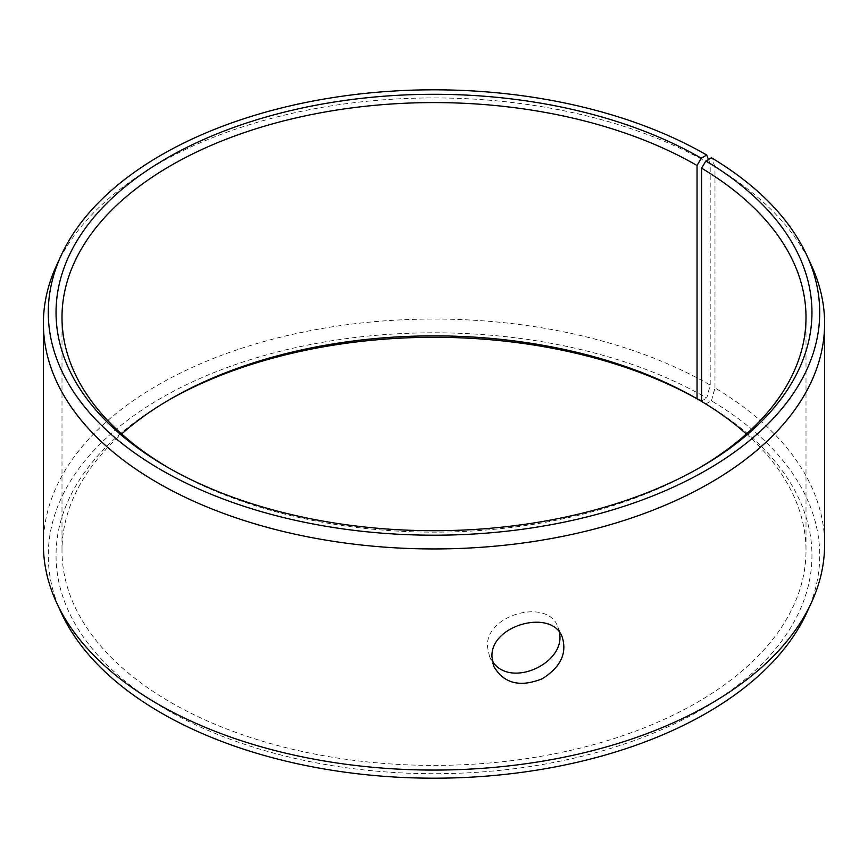 <?xml version="1.0" encoding="UTF-8"?>
<svg xmlns="http://www.w3.org/2000/svg" width="868" height="868" viewBox="0 0 868 868"><rect width="100%" height="100%" fill="white"/><g stroke="black" fill="none" stroke-linecap="round" stroke-linejoin="round"><path stroke-width="0.65" stroke-dasharray="4.34 3.25" d="M701.594 401.439L705.879 403.913A377.949 218.204 180 0 1 698.122 711.576A377.949 218.204 180 0 1 165.202 708.896A377.949 218.204 180 0 1 166.743 401.2A377.949 218.204 180 0 1 168.869 399.985M746.361 434A372.003 214.776 180 0 1 806.003 550.637A372.003 214.776 180 0 1 434 765.402A372.003 214.776 180 0 1 61.997 550.637A372.003 214.776 180 0 1 121.639 434M705.879 403.913L711.467 400.799A385.728 222.696 180 0 1 806.73 612.808M61.27 612.808A385.728 222.696 180 0 1 241.391 362.553A385.728 222.696 180 0 1 706.747 398.021L710.198 385.099L710.198 163.976L708.462 159.484M701.594 401.005L706.747 398.021M711.467 400.799L714.972 387.909A390.6 225.506 180 0 1 824.6 544.561M43.4 544.561A390.6 225.506 180 0 1 284.52 336.22A390.6 225.506 180 0 1 710.198 385.099M714.972 387.909L714.972 166.786A390.6 225.506 180 0 1 811.439 265.402M56.561 265.402A390.6 225.506 180 0 1 332.618 105.657A390.6 225.506 180 0 1 710.198 163.976M714.972 166.786L711.467 157.802M699.131 468.015A372.003 214.776 180 0 1 697.047 469.23A372.003 214.776 180 0 1 170.953 469.23A372.003 214.776 180 0 1 168.869 468.015M559.339 632.262L557.744 626.707C547.827 597.878 485.527 614.327 487.447 646.541L489.444 656.208L492.33 661.199M170.953 398.77L166.743 401.2M697.047 469.23L701.257 466.8M170.953 469.23L166.743 466.8M61.997 317.363L61.997 550.637M806.003 317.363L806.003 550.637M489.444 656.208L493.957 666.667M557.744 626.707L562.258 637.177"/><path stroke-width="1.3" d="M708.462 159.484L706.747 155.036A385.728 222.696 180 0 0 333.887 97.444A385.728 222.696 180 0 0 61.27 255.192A385.728 222.696 180 0 0 434 535.198A385.728 222.696 180 0 0 806.73 255.192A385.728 222.696 180 0 0 711.467 157.802L705.879 160.927L701.594 168.175L701.594 401.439A372.003 214.776 180 0 1 746.361 434M121.639 434A372.003 214.776 180 0 1 170.953 398.77A372.003 214.776 180 0 1 697.047 398.77L701.594 401.005M168.869 399.985A377.949 218.204 180 0 1 701.257 401.2M806.73 255.192L811.439 265.402A390.6 225.506 180 0 1 824.6 323.439L824.6 544.561A390.6 225.506 180 0 1 811.439 602.598L806.73 612.808A385.728 222.696 180 0 1 434 778.195A385.728 222.696 180 0 1 61.27 612.808L56.561 602.598A390.6 225.506 180 0 1 43.4 544.561L43.4 323.439A390.6 225.506 180 0 1 56.561 265.402L61.27 255.192M811.439 602.598A390.6 225.506 180 0 1 434 770.068A390.6 225.506 180 0 1 56.561 602.598M824.6 323.439A390.6 225.506 180 0 1 434 548.945A390.6 225.506 180 0 1 43.4 323.439M705.879 160.927A377.949 218.204 180 0 1 701.257 466.8A377.949 218.204 180 0 1 166.743 466.8A377.949 218.204 180 0 1 166.754 158.204A377.949 218.204 180 0 1 701.257 158.204L697.047 165.495L697.047 398.77M706.747 155.036L701.257 158.204M701.594 168.175A372.003 214.776 180 0 1 806.003 317.363A372.003 214.776 180 0 1 699.131 468.015M168.869 468.015A372.003 214.776 180 0 1 61.997 317.363A372.003 214.776 180 0 1 291.637 118.938A372.003 214.776 180 0 1 697.047 165.495M492.33 661.199C510.102 689.257 566.576 662.978 559.339 632.262M491.972 657.011C489.986 624.851 552.287 608.218 562.258 637.177C567.205 653.409 560.554 667.253 542.283 678.722C520.149 687.608 504.037 683.593 493.957 666.667L491.972 657.011"/></g></svg>
